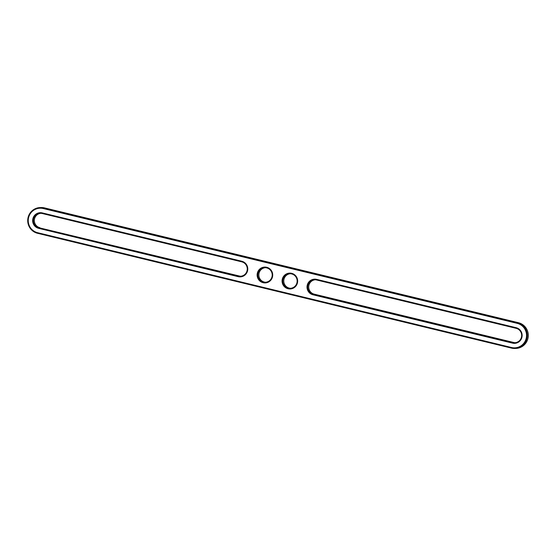 <?xml version="1.0" encoding="UTF-8"?>
<svg xmlns="http://www.w3.org/2000/svg" width="556" height="556" viewBox="0 0 556 556"><rect width="100%" height="100%" fill="white"/><g stroke="black" fill="none" stroke-linecap="round" stroke-linejoin="round"><path stroke-width="0.83" d="M516.114 328.311A7.304 7.179 88.2 0 1 514.696 342.725A7.304 7.179 88.2 0 1 512.806 342.531L313.264 294.187A7.304 7.179 88.2 0 1 314.682 279.779A7.304 7.179 88.2 0 1 316.572 279.974L516.114 328.311L516.142 327.706A7.93 7.791 88.2 0 1 521.924 337.263A7.93 7.791 88.2 0 1 512.549 343.142L512.806 342.531L513.793 342.496L314.251 294.159A7.304 7.179 88.2 0 1 315.183 279.779M515.19 342.691A7.304 7.179 88.2 0 1 513.793 342.496M512.549 343.142L313.007 294.798A7.93 7.791 88.2 0 1 307.218 285.249A7.93 7.791 88.2 0 1 316.6 279.369L516.142 327.706M37.62 232.7A12.42 12.204 88.2 0 1 28.564 217.737A12.42 12.204 88.2 0 1 43.25 208.535L517.156 323.342A12.42 12.204 88.2 0 1 526.219 338.298A12.42 12.204 88.2 0 1 511.534 347.507L37.62 232.7L37.599 233.305A13.045 12.816 88.2 0 1 40.129 207.569A13.045 12.816 88.2 0 1 43.507 207.916L517.414 322.73A13.045 12.816 88.2 0 1 514.877 348.459A13.045 12.816 88.2 0 1 511.506 348.112L37.599 233.305M38.642 228.328L238.176 276.673A7.93 7.791 -91.8 0 0 247.559 270.793A7.93 7.791 -91.8 0 0 241.77 261.237L42.228 212.899A7.93 7.791 -91.8 0 0 32.853 218.779A7.93 7.791 -91.8 0 0 38.642 228.328L38.899 227.717L238.441 276.061A7.304 7.179 -91.8 0 0 247.232 269.688A7.304 7.179 -91.8 0 0 241.749 261.841L42.207 213.504A7.304 7.179 -91.8 0 0 33.409 219.877A7.304 7.179 -91.8 0 0 38.899 227.717L239.427 276.026A7.304 7.179 -91.8 0 0 240.817 276.221M272.503 276.832A7.93 7.791 88.2 0 1 263.12 282.712A7.93 7.791 88.2 0 1 257.338 273.163A7.93 7.791 88.2 0 1 266.713 267.283A7.93 7.791 88.2 0 1 272.503 276.832M282.281 279.202A7.93 7.791 88.2 0 1 291.657 273.323A7.93 7.791 88.2 0 1 297.446 282.879A7.93 7.791 88.2 0 1 288.064 288.759A7.93 7.791 88.2 0 1 282.281 279.202M272.016 276.686A7.304 7.179 -91.8 0 0 264.802 267.693A7.304 7.179 -91.8 0 0 257.859 275.227A7.304 7.179 -91.8 0 0 272.016 276.686M296.96 282.726A7.304 7.179 -91.8 0 0 289.745 273.733A7.304 7.179 -91.8 0 0 282.802 281.266A7.304 7.179 -91.8 0 0 296.96 282.726M40.129 207.569L41.123 207.541A13.045 12.816 88.2 0 1 44.494 207.888L518.4 322.695A13.045 12.816 88.2 0 1 515.871 348.431L514.877 348.459M40.81 213.309A7.304 7.179 -91.8 0 0 39.886 227.689M265.295 267.693A7.304 7.179 -91.8 0 0 258.846 275.192A7.304 7.179 -91.8 0 0 265.761 282.267M290.239 273.733A7.304 7.179 -91.8 0 0 283.789 281.239A7.304 7.179 -91.8 0 0 290.705 288.307M316.6 279.369L316.572 279.974M313.007 294.798L313.264 294.187L314.251 294.159M44.494 207.888L43.507 207.916L43.25 208.535M511.506 348.112L511.534 347.507M518.4 322.695L517.414 322.73L517.156 323.342M42.207 213.504L42.228 212.899M238.176 276.673L238.441 276.061L239.427 276.026M241.77 261.237L241.749 261.841"/></g></svg>
